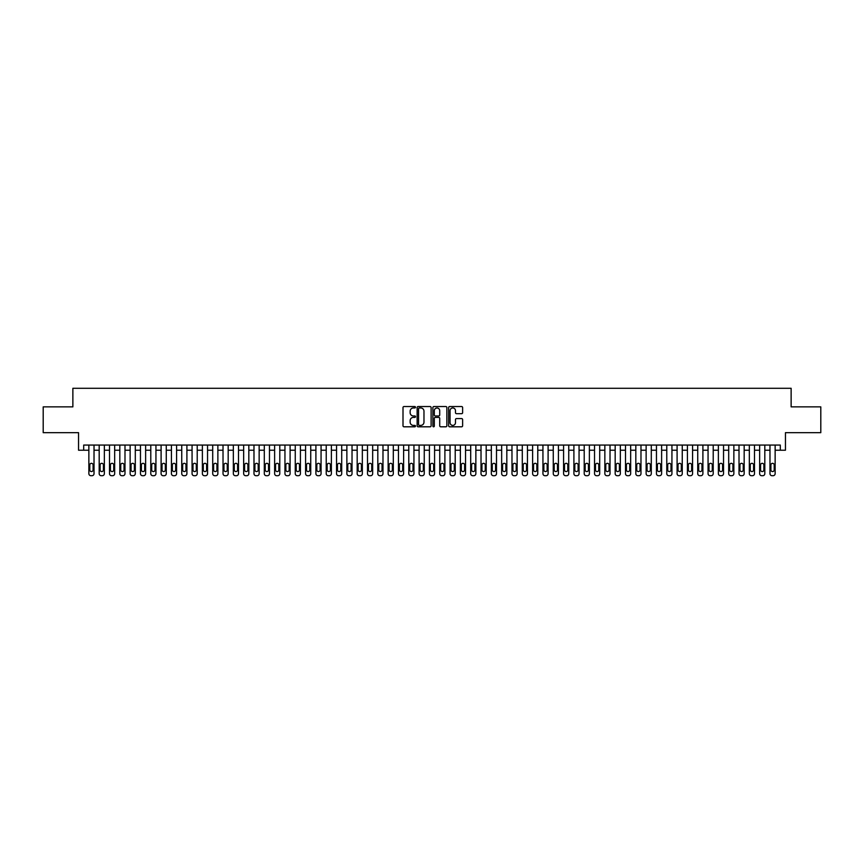 <?xml version="1.0" encoding="UTF-8"?>
<svg xmlns="http://www.w3.org/2000/svg" width="864" height="864" viewBox="0 0 864 864"><rect width="100%" height="100%" fill="white"/><g stroke="black" fill="none" stroke-linecap="round" stroke-linejoin="round"><path stroke-width="1.3" d="M415.487 407.257A0.713 0.713 0 0 0 414.785 406.544L404.017 406.544A1.015 1.015 0 0 0 403.002 407.56L403.002 425.79A1.015 1.015 0 0 0 404.017 426.805L414.785 426.805A0.713 0.713 0 0 0 415.487 426.092A0.713 0.713 0 0 0 414.785 425.39L413.392 425.39A3.24 3.24 0 0 1 410.141 422.15L410.141 420.628A3.24 3.24 0 0 1 413.392 417.388L414.785 417.388A0.713 0.713 0 0 0 415.487 416.675A0.713 0.713 0 0 0 414.785 415.962L413.392 415.962A3.24 3.24 0 0 1 410.141 412.722L410.141 411.21A3.24 3.24 0 0 1 413.392 407.959L414.785 407.959A0.713 0.713 0 0 0 415.487 407.257M461.603 413.683A1.015 1.015 0 0 0 462.618 412.679L462.618 407.56A1.015 1.015 0 0 0 461.603 406.544L449.647 406.544A1.015 1.015 0 0 0 448.643 407.56L448.643 425.79A1.015 1.015 0 0 0 449.647 426.805L461.603 426.805A1.015 1.015 0 0 0 462.618 425.79L462.618 419.612A1.015 1.015 0 0 0 461.603 418.597L456.484 418.597A1.015 1.015 0 0 0 455.479 419.612L455.479 422.68A2.711 2.711 0 0 1 452.768 425.39A2.711 2.711 0 0 1 450.058 422.68L450.058 410.67A2.711 2.711 0 0 1 452.768 407.959A2.711 2.711 0 0 1 455.479 410.67L455.479 412.679A1.015 1.015 0 0 0 456.484 413.683L461.603 413.683M780.3 450.22L785.452 450.22L785.452 432.67L820.8 432.67L820.8 406.868L791.132 406.868L791.132 388.292L72.868 388.292L72.868 406.868L43.2 406.868L43.2 432.67L78.548 432.67L78.548 450.22L88.862 450.22L88.862 473.645A2.063 2.063 0 0 0 90.925 475.708L91.962 475.708A2.063 2.063 0 0 0 94.025 473.645L94.025 450.22L99.187 450.22L99.187 473.645A2.063 2.063 0 0 0 101.25 475.708L102.276 475.708A2.063 2.063 0 0 0 104.35 473.645L104.35 450.22L109.501 450.22L109.501 473.645A2.063 2.063 0 0 0 111.564 475.708L112.601 475.708A2.063 2.063 0 0 0 114.664 473.645L114.664 450.22L119.826 450.22L119.826 473.645A2.063 2.063 0 0 0 121.889 475.708L122.926 475.708A2.063 2.063 0 0 0 124.988 473.645L124.988 450.22L130.14 450.22L130.14 473.645A2.063 2.063 0 0 0 132.214 475.708L133.24 475.708A2.063 2.063 0 0 0 135.302 473.645L135.302 450.22L140.465 450.22L140.465 473.645A2.063 2.063 0 0 0 142.528 475.708L143.564 475.708A2.063 2.063 0 0 0 145.627 473.645L145.627 450.22L150.79 450.22L150.79 473.645A2.063 2.063 0 0 0 152.852 475.708L153.878 475.708A2.063 2.063 0 0 0 155.941 473.645L155.941 450.22L161.104 450.22L161.104 473.645A2.063 2.063 0 0 0 163.166 475.708L164.203 475.708A2.063 2.063 0 0 0 166.266 473.645L166.266 450.22L171.428 450.22L171.428 473.645A2.063 2.063 0 0 0 173.491 475.708L174.517 475.708A2.063 2.063 0 0 0 176.58 473.645L176.58 450.22L181.742 450.22L181.742 473.645A2.063 2.063 0 0 0 183.805 475.708L184.842 475.708A2.063 2.063 0 0 0 186.905 473.645L186.905 450.22L192.067 450.22L192.067 473.645A2.063 2.063 0 0 0 194.13 475.708L195.156 475.708A2.063 2.063 0 0 0 197.219 473.645L197.219 450.22L202.381 450.22L202.381 473.645A2.063 2.063 0 0 0 204.444 475.708L205.481 475.708A2.063 2.063 0 0 0 207.544 473.645L207.544 450.22L212.706 450.22L212.706 473.645A2.063 2.063 0 0 0 214.769 475.708L215.795 475.708A2.063 2.063 0 0 0 217.868 473.645L217.868 450.22L223.02 450.22L223.02 473.645A2.063 2.063 0 0 0 225.083 475.708L226.12 475.708A2.063 2.063 0 0 0 228.182 473.645L228.182 450.22L233.345 450.22L233.345 473.645A2.063 2.063 0 0 0 235.408 475.708L236.444 475.708A2.063 2.063 0 0 0 238.507 473.645L238.507 450.22L243.659 450.22L243.659 473.645A2.063 2.063 0 0 0 245.722 475.708L246.758 475.708A2.063 2.063 0 0 0 248.821 473.645L248.821 450.22L253.984 450.22L253.984 473.645A2.063 2.063 0 0 0 256.046 475.708L257.083 475.708A2.063 2.063 0 0 0 259.146 473.645L259.146 450.22L264.298 450.22L264.298 473.645A2.063 2.063 0 0 0 266.371 475.708L267.397 475.708A2.063 2.063 0 0 0 269.46 473.645L269.46 450.22L274.622 450.22L274.622 473.645A2.063 2.063 0 0 0 276.685 475.708L277.722 475.708A2.063 2.063 0 0 0 279.785 473.645L279.785 450.22L284.947 450.22L284.947 473.645A2.063 2.063 0 0 0 287.01 475.708L288.036 475.708A2.063 2.063 0 0 0 290.099 473.645L290.099 450.22L295.261 450.22L295.261 473.645A2.063 2.063 0 0 0 297.324 475.708L298.361 475.708A2.063 2.063 0 0 0 300.424 473.645L300.424 450.22L305.586 450.22L305.586 473.645A2.063 2.063 0 0 0 307.649 475.708L308.675 475.708A2.063 2.063 0 0 0 310.738 473.645L310.738 450.22L315.9 450.22L315.9 473.645A2.063 2.063 0 0 0 317.963 475.708L319 475.708A2.063 2.063 0 0 0 321.062 473.645L321.062 450.22L326.225 450.22L326.225 473.645A2.063 2.063 0 0 0 328.288 475.708L329.314 475.708A2.063 2.063 0 0 0 331.376 473.645L331.376 450.22L336.539 450.22L336.539 473.645A2.063 2.063 0 0 0 338.602 475.708L339.638 475.708A2.063 2.063 0 0 0 341.701 473.645L341.701 450.22L346.864 450.22L346.864 473.645A2.063 2.063 0 0 0 348.926 475.708L349.952 475.708A2.063 2.063 0 0 0 352.026 473.645L352.026 450.22L357.178 450.22L357.178 473.645A2.063 2.063 0 0 0 359.24 475.708L360.277 475.708A2.063 2.063 0 0 0 362.34 473.645L362.34 450.22L367.502 450.22L367.502 473.645A2.063 2.063 0 0 0 369.565 475.708L370.602 475.708A2.063 2.063 0 0 0 372.665 473.645L372.665 450.22L377.816 450.22L377.816 473.645A2.063 2.063 0 0 0 379.89 475.708L380.916 475.708A2.063 2.063 0 0 0 382.979 473.645L382.979 450.22L388.141 450.22L388.141 473.645A2.063 2.063 0 0 0 390.204 475.708L391.241 475.708A2.063 2.063 0 0 0 393.304 473.645L393.304 450.22L398.455 450.22L398.455 473.645A2.063 2.063 0 0 0 400.529 475.708L401.555 475.708A2.063 2.063 0 0 0 403.618 473.645L403.618 450.22L408.78 450.22L408.78 473.645A2.063 2.063 0 0 0 410.843 475.708L411.88 475.708A2.063 2.063 0 0 0 413.942 473.645L413.942 450.22L419.105 450.22L419.105 473.645A2.063 2.063 0 0 0 421.168 475.708L422.194 475.708A2.063 2.063 0 0 0 424.256 473.645L424.256 450.22L429.419 450.22L429.419 473.645A2.063 2.063 0 0 0 431.482 475.708L432.518 475.708A2.063 2.063 0 0 0 434.581 473.645L434.581 450.22L439.744 450.22L439.744 473.645A2.063 2.063 0 0 0 441.806 475.708L442.832 475.708A2.063 2.063 0 0 0 444.895 473.645L444.895 450.22L450.058 450.22L450.058 473.645A2.063 2.063 0 0 0 452.12 475.708L453.157 475.708A2.063 2.063 0 0 0 455.22 473.645L455.22 450.22L460.382 450.22L460.382 473.645A2.063 2.063 0 0 0 462.445 475.708L463.471 475.708A2.063 2.063 0 0 0 465.545 473.645L465.545 450.22L470.696 450.22L470.696 473.645A2.063 2.063 0 0 0 472.759 475.708L473.796 475.708A2.063 2.063 0 0 0 475.859 473.645L475.859 450.22L481.021 450.22L481.021 473.645A2.063 2.063 0 0 0 483.084 475.708L484.11 475.708A2.063 2.063 0 0 0 486.184 473.645L486.184 450.22L491.335 450.22L491.335 473.645A2.063 2.063 0 0 0 493.398 475.708L494.435 475.708A2.063 2.063 0 0 0 496.498 473.645L496.498 450.22L501.66 450.22L501.66 473.645A2.063 2.063 0 0 0 503.723 475.708L504.76 475.708A2.063 2.063 0 0 0 506.822 473.645L506.822 450.22L511.974 450.22L511.974 473.645A2.063 2.063 0 0 0 514.048 475.708L515.074 475.708A2.063 2.063 0 0 0 517.136 473.645L517.136 450.22L522.299 450.22L522.299 473.645A2.063 2.063 0 0 0 524.362 475.708L525.398 475.708A2.063 2.063 0 0 0 527.461 473.645L527.461 450.22L532.624 450.22L532.624 473.645A2.063 2.063 0 0 0 534.686 475.708L535.712 475.708A2.063 2.063 0 0 0 537.775 473.645L537.775 450.22L542.938 450.22L542.938 473.645A2.063 2.063 0 0 0 545 475.708L546.037 475.708A2.063 2.063 0 0 0 548.1 473.645L548.1 450.22L553.262 450.22L553.262 473.645A2.063 2.063 0 0 0 555.325 475.708L556.351 475.708A2.063 2.063 0 0 0 558.414 473.645L558.414 450.22L563.576 450.22L563.576 473.645A2.063 2.063 0 0 0 565.639 475.708L566.676 475.708A2.063 2.063 0 0 0 568.739 473.645L568.739 450.22L573.901 450.22L573.901 473.645A2.063 2.063 0 0 0 575.964 475.708L576.99 475.708A2.063 2.063 0 0 0 579.053 473.645L579.053 450.22L584.215 450.22L584.215 473.645A2.063 2.063 0 0 0 586.278 475.708L587.315 475.708A2.063 2.063 0 0 0 589.378 473.645L589.378 450.22L594.54 450.22L594.54 473.645A2.063 2.063 0 0 0 596.603 475.708L597.629 475.708A2.063 2.063 0 0 0 599.702 473.645L599.702 450.22L604.854 450.22L604.854 473.645A2.063 2.063 0 0 0 606.917 475.708L607.954 475.708A2.063 2.063 0 0 0 610.016 473.645L610.016 450.22L615.179 450.22L615.179 473.645A2.063 2.063 0 0 0 617.242 475.708L618.278 475.708A2.063 2.063 0 0 0 620.341 473.645L620.341 450.22L625.493 450.22L625.493 473.645A2.063 2.063 0 0 0 627.556 475.708L628.592 475.708A2.063 2.063 0 0 0 630.655 473.645L630.655 450.22L635.818 450.22L635.818 473.645A2.063 2.063 0 0 0 637.88 475.708L638.917 475.708A2.063 2.063 0 0 0 640.98 473.645L640.98 450.22L646.132 450.22L646.132 473.645A2.063 2.063 0 0 0 648.205 475.708L649.231 475.708A2.063 2.063 0 0 0 651.294 473.645L651.294 450.22L656.456 450.22L656.456 473.645A2.063 2.063 0 0 0 658.519 475.708L659.556 475.708A2.063 2.063 0 0 0 661.619 473.645L661.619 450.22L666.781 450.22L666.781 473.645A2.063 2.063 0 0 0 668.844 475.708L669.87 475.708A2.063 2.063 0 0 0 671.933 473.645L671.933 450.22L677.095 450.22L677.095 473.645A2.063 2.063 0 0 0 679.158 475.708L680.195 475.708A2.063 2.063 0 0 0 682.258 473.645L682.258 450.22L687.42 450.22L687.42 473.645A2.063 2.063 0 0 0 689.483 475.708L690.509 475.708A2.063 2.063 0 0 0 692.572 473.645L692.572 450.22L697.734 450.22L697.734 473.645A2.063 2.063 0 0 0 699.797 475.708L700.834 475.708A2.063 2.063 0 0 0 702.896 473.645L702.896 450.22L708.059 450.22L708.059 473.645A2.063 2.063 0 0 0 710.122 475.708L711.148 475.708A2.063 2.063 0 0 0 713.21 473.645L713.21 450.22L718.373 450.22L718.373 473.645A2.063 2.063 0 0 0 720.436 475.708L721.472 475.708A2.063 2.063 0 0 0 723.535 473.645L723.535 450.22L728.698 450.22L728.698 473.645A2.063 2.063 0 0 0 730.76 475.708L731.786 475.708A2.063 2.063 0 0 0 733.86 473.645L733.86 450.22L739.012 450.22L739.012 473.645A2.063 2.063 0 0 0 741.074 475.708L742.111 475.708A2.063 2.063 0 0 0 744.174 473.645L744.174 450.22L749.336 450.22L749.336 473.645A2.063 2.063 0 0 0 751.399 475.708L752.436 475.708A2.063 2.063 0 0 0 754.499 473.645L754.499 450.22L759.65 450.22L759.65 473.645A2.063 2.063 0 0 0 761.724 475.708L762.75 475.708A2.063 2.063 0 0 0 764.813 473.645L764.813 450.22L769.975 450.22L769.975 473.645A2.063 2.063 0 0 0 772.038 475.708L773.075 475.708A2.063 2.063 0 0 0 775.138 473.645L775.138 450.22L780.3 450.22L780.3 445.057L83.7 445.057L83.7 450.22M431.114 407.56A1.015 1.015 0 0 0 430.099 406.544L418.144 406.544A1.015 1.015 0 0 0 417.139 407.56L417.139 425.79A1.015 1.015 0 0 0 418.144 426.805L430.099 426.805A1.015 1.015 0 0 0 431.114 425.79L431.114 407.56M433.901 406.544L445.856 406.544A1.015 1.015 0 0 1 446.861 407.56L446.861 425.79A1.015 1.015 0 0 1 445.856 426.805L440.737 426.805A1.015 1.015 0 0 1 439.722 425.79L439.722 418.392A1.015 1.015 0 0 0 438.707 417.388L435.316 417.388A1.015 1.015 0 0 0 434.3 418.392L434.3 426.092A0.713 0.713 0 0 1 433.598 426.805A0.713 0.713 0 0 1 432.886 426.092L432.886 407.56A1.015 1.015 0 0 1 433.901 406.544M419.267 407.959A0.713 0.713 0 0 0 418.554 408.672L418.554 424.678A0.713 0.713 0 0 0 419.267 425.39L420.736 425.39A3.24 3.24 0 0 0 423.976 422.15L423.976 411.21A3.24 3.24 0 0 0 420.736 407.959L419.267 407.959M439.722 410.724A2.711 2.711 0 0 0 437.011 408.013A2.711 2.711 0 0 0 434.3 410.724L434.3 414.958A1.015 1.015 0 0 0 435.316 415.962L438.707 415.962A1.015 1.015 0 0 0 439.722 414.958L439.722 410.724M94.025 445.057L94.025 473.645M88.862 445.057L88.862 473.645M93.096 469.93A1.652 1.652 0 0 1 91.444 471.571A1.652 1.652 0 0 1 89.791 469.93L89.791 464.972A1.652 1.652 0 0 1 91.444 463.32A1.652 1.652 0 0 1 93.096 464.972L93.096 469.93M90.925 475.708L91.962 475.708M104.35 445.057L104.35 473.645M99.187 445.057L99.187 473.645M103.421 469.93A1.652 1.652 0 0 1 101.768 471.571A1.652 1.652 0 0 1 100.116 469.93L100.116 464.972A1.652 1.652 0 0 1 101.768 463.32A1.652 1.652 0 0 1 103.421 464.972L103.421 469.93M101.25 475.708L102.276 475.708M114.664 445.057L114.664 473.645M109.501 445.057L109.501 473.645M113.735 469.93A1.652 1.652 0 0 1 112.082 471.571A1.652 1.652 0 0 1 110.43 469.93L110.43 464.972A1.652 1.652 0 0 1 112.082 463.32A1.652 1.652 0 0 1 113.735 464.972L113.735 469.93M111.564 475.708L112.601 475.708M124.988 445.057L124.988 473.645M119.826 445.057L119.826 473.645M124.06 469.93A1.652 1.652 0 0 1 122.407 471.571A1.652 1.652 0 0 1 120.755 469.93L120.755 464.972A1.652 1.652 0 0 1 122.407 463.32A1.652 1.652 0 0 1 124.06 464.972L124.06 469.93M121.889 475.708L122.926 475.708M135.302 445.057L135.302 473.645M130.14 445.057L130.14 473.645M134.374 469.93A1.652 1.652 0 0 1 132.721 471.571A1.652 1.652 0 0 1 131.069 469.93L131.069 464.972A1.652 1.652 0 0 1 132.721 463.32A1.652 1.652 0 0 1 134.374 464.972L134.374 469.93M132.214 475.708L133.24 475.708M145.627 445.057L145.627 473.645M140.465 445.057L140.465 473.645M144.698 469.93A1.652 1.652 0 0 1 143.046 471.571A1.652 1.652 0 0 1 141.394 469.93L141.394 464.972A1.652 1.652 0 0 1 143.046 463.32A1.652 1.652 0 0 1 144.698 464.972L144.698 469.93M142.528 475.708L143.564 475.708M155.941 445.057L155.941 473.645M150.79 445.057L150.79 473.645M155.012 469.93A1.652 1.652 0 0 1 153.36 471.571A1.652 1.652 0 0 1 151.718 469.93L151.718 464.972A1.652 1.652 0 0 1 153.36 463.32A1.652 1.652 0 0 1 155.012 464.972L155.012 469.93M152.852 475.708L153.878 475.708M166.266 445.057L166.266 473.645M161.104 445.057L161.104 473.645M165.337 469.93A1.652 1.652 0 0 1 163.685 471.571A1.652 1.652 0 0 1 162.032 469.93L162.032 464.972A1.652 1.652 0 0 1 163.685 463.32A1.652 1.652 0 0 1 165.337 464.972L165.337 469.93M163.166 475.708L164.203 475.708M176.58 445.057L176.58 473.645M171.428 445.057L171.428 473.645M175.651 469.93A1.652 1.652 0 0 1 173.999 471.571A1.652 1.652 0 0 1 172.357 469.93L172.357 464.972A1.652 1.652 0 0 1 173.999 463.32A1.652 1.652 0 0 1 175.651 464.972L175.651 469.93M173.491 475.708L174.517 475.708M186.905 445.057L186.905 473.645M181.742 445.057L181.742 473.645M185.976 469.93A1.652 1.652 0 0 1 184.324 471.571A1.652 1.652 0 0 1 182.671 469.93L182.671 464.972A1.652 1.652 0 0 1 184.324 463.32A1.652 1.652 0 0 1 185.976 464.972L185.976 469.93M183.805 475.708L184.842 475.708M197.219 445.057L197.219 473.645M192.067 445.057L192.067 473.645M196.29 469.93A1.652 1.652 0 0 1 194.648 471.571A1.652 1.652 0 0 1 192.996 469.93L192.996 464.972A1.652 1.652 0 0 1 194.648 463.32A1.652 1.652 0 0 1 196.29 464.972L196.29 469.93M194.13 475.708L195.156 475.708M207.544 445.057L207.544 473.645M202.381 445.057L202.381 473.645M206.615 469.93A1.652 1.652 0 0 1 204.962 471.571A1.652 1.652 0 0 1 203.31 469.93L203.31 464.972A1.652 1.652 0 0 1 204.962 463.32A1.652 1.652 0 0 1 206.615 464.972L206.615 469.93M204.444 475.708L205.481 475.708M217.868 445.057L217.868 473.645M212.706 445.057L212.706 473.645M216.94 469.93A1.652 1.652 0 0 1 215.287 471.571A1.652 1.652 0 0 1 213.635 469.93L213.635 464.972A1.652 1.652 0 0 1 215.287 463.32A1.652 1.652 0 0 1 216.94 464.972L216.94 469.93M214.769 475.708L215.795 475.708M228.182 445.057L228.182 473.645M223.02 445.057L223.02 473.645M227.254 469.93A1.652 1.652 0 0 1 225.601 471.571A1.652 1.652 0 0 1 223.949 469.93L223.949 464.972A1.652 1.652 0 0 1 225.601 463.32A1.652 1.652 0 0 1 227.254 464.972L227.254 469.93M225.083 475.708L226.12 475.708M238.507 445.057L238.507 473.645M233.345 445.057L233.345 473.645M237.578 469.93A1.652 1.652 0 0 1 235.926 471.571A1.652 1.652 0 0 1 234.274 469.93L234.274 464.972A1.652 1.652 0 0 1 235.926 463.32A1.652 1.652 0 0 1 237.578 464.972L237.578 469.93M235.408 475.708L236.444 475.708M248.821 445.057L248.821 473.645M243.659 445.057L243.659 473.645M247.892 469.93A1.652 1.652 0 0 1 246.24 471.571A1.652 1.652 0 0 1 244.588 469.93L244.588 464.972A1.652 1.652 0 0 1 246.24 463.32A1.652 1.652 0 0 1 247.892 464.972L247.892 469.93M245.722 475.708L246.758 475.708M259.146 445.057L259.146 473.645M253.984 445.057L253.984 473.645M258.217 469.93A1.652 1.652 0 0 1 256.565 471.571A1.652 1.652 0 0 1 254.912 469.93L254.912 464.972A1.652 1.652 0 0 1 256.565 463.32A1.652 1.652 0 0 1 258.217 464.972L258.217 469.93M256.046 475.708L257.083 475.708M269.46 445.057L269.46 473.645M264.298 445.057L264.298 473.645M268.531 469.93A1.652 1.652 0 0 1 266.879 471.571A1.652 1.652 0 0 1 265.226 469.93L265.226 464.972A1.652 1.652 0 0 1 266.879 463.32A1.652 1.652 0 0 1 268.531 464.972L268.531 469.93M266.371 475.708L267.397 475.708M279.785 445.057L279.785 473.645M274.622 445.057L274.622 473.645M278.856 469.93A1.652 1.652 0 0 1 277.204 471.571A1.652 1.652 0 0 1 275.551 469.93L275.551 464.972A1.652 1.652 0 0 1 277.204 463.32A1.652 1.652 0 0 1 278.856 464.972L278.856 469.93M276.685 475.708L277.722 475.708M290.099 445.057L290.099 473.645M284.947 445.057L284.947 473.645M289.17 469.93A1.652 1.652 0 0 1 287.518 471.571A1.652 1.652 0 0 1 285.876 469.93L285.876 464.972A1.652 1.652 0 0 1 287.518 463.32A1.652 1.652 0 0 1 289.17 464.972L289.17 469.93M287.01 475.708L288.036 475.708M300.424 445.057L300.424 473.645M295.261 445.057L295.261 473.645M299.495 469.93A1.652 1.652 0 0 1 297.842 471.571A1.652 1.652 0 0 1 296.19 469.93L296.19 464.972A1.652 1.652 0 0 1 297.842 463.32A1.652 1.652 0 0 1 299.495 464.972L299.495 469.93M297.324 475.708L298.361 475.708M310.738 445.057L310.738 473.645M305.586 445.057L305.586 473.645M309.809 469.93A1.652 1.652 0 0 1 308.167 471.571A1.652 1.652 0 0 1 306.515 469.93L306.515 464.972A1.652 1.652 0 0 1 308.167 463.32A1.652 1.652 0 0 1 309.809 464.972L309.809 469.93M307.649 475.708L308.675 475.708M321.062 445.057L321.062 473.645M315.9 445.057L315.9 473.645M320.134 469.93A1.652 1.652 0 0 1 318.481 471.571A1.652 1.652 0 0 1 316.829 469.93L316.829 464.972A1.652 1.652 0 0 1 318.481 463.32A1.652 1.652 0 0 1 320.134 464.972L320.134 469.93M317.963 475.708L319 475.708M331.376 445.057L331.376 473.645M326.225 445.057L326.225 473.645M330.448 469.93A1.652 1.652 0 0 1 328.806 471.571A1.652 1.652 0 0 1 327.154 469.93L327.154 464.972A1.652 1.652 0 0 1 328.806 463.32A1.652 1.652 0 0 1 330.448 464.972L330.448 469.93M328.288 475.708L329.314 475.708M341.701 445.057L341.701 473.645M336.539 445.057L336.539 473.645M340.772 469.93A1.652 1.652 0 0 1 339.12 471.571A1.652 1.652 0 0 1 337.468 469.93L337.468 464.972A1.652 1.652 0 0 1 339.12 463.32A1.652 1.652 0 0 1 340.772 464.972L340.772 469.93M338.602 475.708L339.638 475.708M352.026 445.057L352.026 473.645M346.864 445.057L346.864 473.645M351.097 469.93A1.652 1.652 0 0 1 349.445 471.571A1.652 1.652 0 0 1 347.792 469.93L347.792 464.972A1.652 1.652 0 0 1 349.445 463.32A1.652 1.652 0 0 1 351.097 464.972L351.097 469.93M348.926 475.708L349.952 475.708M362.34 445.057L362.34 473.645M357.178 445.057L357.178 473.645M361.411 469.93A1.652 1.652 0 0 1 359.759 471.571A1.652 1.652 0 0 1 358.106 469.93L358.106 464.972A1.652 1.652 0 0 1 359.759 463.32A1.652 1.652 0 0 1 361.411 464.972L361.411 469.93M359.24 475.708L360.277 475.708M372.665 445.057L372.665 473.645M367.502 445.057L367.502 473.645M371.736 469.93A1.652 1.652 0 0 1 370.084 471.571A1.652 1.652 0 0 1 368.431 469.93L368.431 464.972A1.652 1.652 0 0 1 370.084 463.32A1.652 1.652 0 0 1 371.736 464.972L371.736 469.93M369.565 475.708L370.602 475.708M382.979 445.057L382.979 473.645M377.816 445.057L377.816 473.645M382.05 469.93A1.652 1.652 0 0 1 380.398 471.571A1.652 1.652 0 0 1 378.745 469.93L378.745 464.972A1.652 1.652 0 0 1 380.398 463.32A1.652 1.652 0 0 1 382.05 464.972L382.05 469.93M379.89 475.708L380.916 475.708M393.304 445.057L393.304 473.645M388.141 445.057L388.141 473.645M392.375 469.93A1.652 1.652 0 0 1 390.722 471.571A1.652 1.652 0 0 1 389.07 469.93L389.07 464.972A1.652 1.652 0 0 1 390.722 463.32A1.652 1.652 0 0 1 392.375 464.972L392.375 469.93M390.204 475.708L391.241 475.708M403.618 445.057L403.618 473.645M398.455 445.057L398.455 473.645M402.689 469.93A1.652 1.652 0 0 1 401.036 471.571A1.652 1.652 0 0 1 399.384 469.93L399.384 464.972A1.652 1.652 0 0 1 401.036 463.32A1.652 1.652 0 0 1 402.689 464.972L402.689 469.93M400.529 475.708L401.555 475.708M413.942 445.057L413.942 473.645M408.78 445.057L408.78 473.645M413.014 469.93A1.652 1.652 0 0 1 411.361 471.571A1.652 1.652 0 0 1 409.709 469.93L409.709 464.972A1.652 1.652 0 0 1 411.361 463.32A1.652 1.652 0 0 1 413.014 464.972L413.014 469.93M410.843 475.708L411.88 475.708M424.256 445.057L424.256 473.645M419.105 445.057L419.105 473.645M423.328 469.93A1.652 1.652 0 0 1 421.675 471.571A1.652 1.652 0 0 1 420.034 469.93L420.034 464.972A1.652 1.652 0 0 1 421.675 463.32A1.652 1.652 0 0 1 423.328 464.972L423.328 469.93M421.168 475.708L422.194 475.708M434.581 445.057L434.581 473.645M429.419 445.057L429.419 473.645M433.652 469.93A1.652 1.652 0 0 1 432 471.571A1.652 1.652 0 0 1 430.348 469.93L430.348 464.972A1.652 1.652 0 0 1 432 463.32A1.652 1.652 0 0 1 433.652 464.972L433.652 469.93M431.482 475.708L432.518 475.708M444.895 445.057L444.895 473.645M439.744 445.057L439.744 473.645M443.966 469.93A1.652 1.652 0 0 1 442.325 471.571A1.652 1.652 0 0 1 440.672 469.93L440.672 464.972A1.652 1.652 0 0 1 442.325 463.32A1.652 1.652 0 0 1 443.966 464.972L443.966 469.93M441.806 475.708L442.832 475.708M455.22 445.057L455.22 473.645M450.058 445.057L450.058 473.645M454.291 469.93A1.652 1.652 0 0 1 452.639 471.571A1.652 1.652 0 0 1 450.986 469.93L450.986 464.972A1.652 1.652 0 0 1 452.639 463.32A1.652 1.652 0 0 1 454.291 464.972L454.291 469.93M452.12 475.708L453.157 475.708M465.545 445.057L465.545 473.645M460.382 445.057L460.382 473.645M464.616 469.93A1.652 1.652 0 0 1 462.964 471.571A1.652 1.652 0 0 1 461.311 469.93L461.311 464.972A1.652 1.652 0 0 1 462.964 463.32A1.652 1.652 0 0 1 464.616 464.972L464.616 469.93M462.445 475.708L463.471 475.708M475.859 445.057L475.859 473.645M470.696 445.057L470.696 473.645M474.93 469.93A1.652 1.652 0 0 1 473.278 471.571A1.652 1.652 0 0 1 471.625 469.93L471.625 464.972A1.652 1.652 0 0 1 473.278 463.32A1.652 1.652 0 0 1 474.93 464.972L474.93 469.93M472.759 475.708L473.796 475.708M486.184 445.057L486.184 473.645M481.021 445.057L481.021 473.645M485.255 469.93A1.652 1.652 0 0 1 483.602 471.571A1.652 1.652 0 0 1 481.95 469.93L481.95 464.972A1.652 1.652 0 0 1 483.602 463.32A1.652 1.652 0 0 1 485.255 464.972L485.255 469.93M483.084 475.708L484.11 475.708M496.498 445.057L496.498 473.645M491.335 445.057L491.335 473.645M495.569 469.93A1.652 1.652 0 0 1 493.916 471.571A1.652 1.652 0 0 1 492.264 469.93L492.264 464.972A1.652 1.652 0 0 1 493.916 463.32A1.652 1.652 0 0 1 495.569 464.972L495.569 469.93M493.398 475.708L494.435 475.708M506.822 445.057L506.822 473.645M501.66 445.057L501.66 473.645M505.894 469.93A1.652 1.652 0 0 1 504.241 471.571A1.652 1.652 0 0 1 502.589 469.93L502.589 464.972A1.652 1.652 0 0 1 504.241 463.32A1.652 1.652 0 0 1 505.894 464.972L505.894 469.93M503.723 475.708L504.76 475.708M517.136 445.057L517.136 473.645M511.974 445.057L511.974 473.645M516.208 469.93A1.652 1.652 0 0 1 514.555 471.571A1.652 1.652 0 0 1 512.903 469.93L512.903 464.972A1.652 1.652 0 0 1 514.555 463.32A1.652 1.652 0 0 1 516.208 464.972L516.208 469.93M514.048 475.708L515.074 475.708M527.461 445.057L527.461 473.645M522.299 445.057L522.299 473.645M526.532 469.93A1.652 1.652 0 0 1 524.88 471.571A1.652 1.652 0 0 1 523.228 469.93L523.228 464.972A1.652 1.652 0 0 1 524.88 463.32A1.652 1.652 0 0 1 526.532 464.972L526.532 469.93M524.362 475.708L525.398 475.708M537.775 445.057L537.775 473.645M532.624 445.057L532.624 473.645M536.846 469.93A1.652 1.652 0 0 1 535.194 471.571A1.652 1.652 0 0 1 533.552 469.93L533.552 464.972A1.652 1.652 0 0 1 535.194 463.32A1.652 1.652 0 0 1 536.846 464.972L536.846 469.93M534.686 475.708L535.712 475.708M548.1 445.057L548.1 473.645M542.938 445.057L542.938 473.645M547.171 469.93A1.652 1.652 0 0 1 545.519 471.571A1.652 1.652 0 0 1 543.866 469.93L543.866 464.972A1.652 1.652 0 0 1 545.519 463.32A1.652 1.652 0 0 1 547.171 464.972L547.171 469.93M545 475.708L546.037 475.708M558.414 445.057L558.414 473.645M553.262 445.057L553.262 473.645M557.485 469.93A1.652 1.652 0 0 1 555.833 471.571A1.652 1.652 0 0 1 554.191 469.93L554.191 464.972A1.652 1.652 0 0 1 555.833 463.32A1.652 1.652 0 0 1 557.485 464.972L557.485 469.93M555.325 475.708L556.351 475.708M568.739 445.057L568.739 473.645M563.576 445.057L563.576 473.645M567.81 469.93A1.652 1.652 0 0 1 566.158 471.571A1.652 1.652 0 0 1 564.505 469.93L564.505 464.972A1.652 1.652 0 0 1 566.158 463.32A1.652 1.652 0 0 1 567.81 464.972L567.81 469.93M565.639 475.708L566.676 475.708M579.053 445.057L579.053 473.645M573.901 445.057L573.901 473.645M578.124 469.93A1.652 1.652 0 0 1 576.482 471.571A1.652 1.652 0 0 1 574.83 469.93L574.83 464.972A1.652 1.652 0 0 1 576.482 463.32A1.652 1.652 0 0 1 578.124 464.972L578.124 469.93M575.964 475.708L576.99 475.708M589.378 445.057L589.378 473.645M584.215 445.057L584.215 473.645M588.449 469.93A1.652 1.652 0 0 1 586.796 471.571A1.652 1.652 0 0 1 585.144 469.93L585.144 464.972A1.652 1.652 0 0 1 586.796 463.32A1.652 1.652 0 0 1 588.449 464.972L588.449 469.93M586.278 475.708L587.315 475.708M599.702 445.057L599.702 473.645M594.54 445.057L594.54 473.645M598.774 469.93A1.652 1.652 0 0 1 597.121 471.571A1.652 1.652 0 0 1 595.469 469.93L595.469 464.972A1.652 1.652 0 0 1 597.121 463.32A1.652 1.652 0 0 1 598.774 464.972L598.774 469.93M596.603 475.708L597.629 475.708M610.016 445.057L610.016 473.645M604.854 445.057L604.854 473.645M609.088 469.93A1.652 1.652 0 0 1 607.435 471.571A1.652 1.652 0 0 1 605.783 469.93L605.783 464.972A1.652 1.652 0 0 1 607.435 463.32A1.652 1.652 0 0 1 609.088 464.972L609.088 469.93M606.917 475.708L607.954 475.708M620.341 445.057L620.341 473.645M615.179 445.057L615.179 473.645M619.412 469.93A1.652 1.652 0 0 1 617.76 471.571A1.652 1.652 0 0 1 616.108 469.93L616.108 464.972A1.652 1.652 0 0 1 617.76 463.32A1.652 1.652 0 0 1 619.412 464.972L619.412 469.93M617.242 475.708L618.278 475.708M630.655 445.057L630.655 473.645M625.493 445.057L625.493 473.645M629.726 469.93A1.652 1.652 0 0 1 628.074 471.571A1.652 1.652 0 0 1 626.422 469.93L626.422 464.972A1.652 1.652 0 0 1 628.074 463.32A1.652 1.652 0 0 1 629.726 464.972L629.726 469.93M627.556 475.708L628.592 475.708M640.98 445.057L640.98 473.645M635.818 445.057L635.818 473.645M640.051 469.93A1.652 1.652 0 0 1 638.399 471.571A1.652 1.652 0 0 1 636.746 469.93L636.746 464.972A1.652 1.652 0 0 1 638.399 463.32A1.652 1.652 0 0 1 640.051 464.972L640.051 469.93M637.88 475.708L638.917 475.708M651.294 445.057L651.294 473.645M646.132 445.057L646.132 473.645M650.365 469.93A1.652 1.652 0 0 1 648.713 471.571A1.652 1.652 0 0 1 647.06 469.93L647.06 464.972A1.652 1.652 0 0 1 648.713 463.32A1.652 1.652 0 0 1 650.365 464.972L650.365 469.93M648.205 475.708L649.231 475.708M661.619 445.057L661.619 473.645M656.456 445.057L656.456 473.645M660.69 469.93A1.652 1.652 0 0 1 659.038 471.571A1.652 1.652 0 0 1 657.385 469.93L657.385 464.972A1.652 1.652 0 0 1 659.038 463.32A1.652 1.652 0 0 1 660.69 464.972L660.69 469.93M658.519 475.708L659.556 475.708M671.933 445.057L671.933 473.645M666.781 445.057L666.781 473.645M671.004 469.93A1.652 1.652 0 0 1 669.352 471.571A1.652 1.652 0 0 1 667.71 469.93L667.71 464.972A1.652 1.652 0 0 1 669.352 463.32A1.652 1.652 0 0 1 671.004 464.972L671.004 469.93M668.844 475.708L669.87 475.708M682.258 445.057L682.258 473.645M677.095 445.057L677.095 473.645M681.329 469.93A1.652 1.652 0 0 1 679.676 471.571A1.652 1.652 0 0 1 678.024 469.93L678.024 464.972A1.652 1.652 0 0 1 679.676 463.32A1.652 1.652 0 0 1 681.329 464.972L681.329 469.93M679.158 475.708L680.195 475.708M692.572 445.057L692.572 473.645M687.42 445.057L687.42 473.645M691.643 469.93A1.652 1.652 0 0 1 690.001 471.571A1.652 1.652 0 0 1 688.349 469.93L688.349 464.972A1.652 1.652 0 0 1 690.001 463.32A1.652 1.652 0 0 1 691.643 464.972L691.643 469.93M689.483 475.708L690.509 475.708M702.896 445.057L702.896 473.645M697.734 445.057L697.734 473.645M701.968 469.93A1.652 1.652 0 0 1 700.315 471.571A1.652 1.652 0 0 1 698.663 469.93L698.663 464.972A1.652 1.652 0 0 1 700.315 463.32A1.652 1.652 0 0 1 701.968 464.972L701.968 469.93M699.797 475.708L700.834 475.708M713.21 445.057L713.21 473.645M708.059 445.057L708.059 473.645M712.282 469.93A1.652 1.652 0 0 1 710.64 471.571A1.652 1.652 0 0 1 708.988 469.93L708.988 464.972A1.652 1.652 0 0 1 710.64 463.32A1.652 1.652 0 0 1 712.282 464.972L712.282 469.93M710.122 475.708L711.148 475.708M723.535 445.057L723.535 473.645M718.373 445.057L718.373 473.645M722.606 469.93A1.652 1.652 0 0 1 720.954 471.571A1.652 1.652 0 0 1 719.302 469.93L719.302 464.972A1.652 1.652 0 0 1 720.954 463.32A1.652 1.652 0 0 1 722.606 464.972L722.606 469.93M720.436 475.708L721.472 475.708M733.86 445.057L733.86 473.645M728.698 445.057L728.698 473.645M732.931 469.93A1.652 1.652 0 0 1 731.279 471.571A1.652 1.652 0 0 1 729.626 469.93L729.626 464.972A1.652 1.652 0 0 1 731.279 463.32A1.652 1.652 0 0 1 732.931 464.972L732.931 469.93M730.76 475.708L731.786 475.708M744.174 445.057L744.174 473.645M739.012 445.057L739.012 473.645M743.245 469.93A1.652 1.652 0 0 1 741.593 471.571A1.652 1.652 0 0 1 739.94 469.93L739.94 464.972A1.652 1.652 0 0 1 741.593 463.32A1.652 1.652 0 0 1 743.245 464.972L743.245 469.93M741.074 475.708L742.111 475.708M754.499 445.057L754.499 473.645M749.336 445.057L749.336 473.645M753.57 469.93A1.652 1.652 0 0 1 751.918 471.571A1.652 1.652 0 0 1 750.265 469.93L750.265 464.972A1.652 1.652 0 0 1 751.918 463.32A1.652 1.652 0 0 1 753.57 464.972L753.57 469.93M751.399 475.708L752.436 475.708M764.813 445.057L764.813 473.645M759.65 445.057L759.65 473.645M763.884 469.93A1.652 1.652 0 0 1 762.232 471.571A1.652 1.652 0 0 1 760.579 469.93L760.579 464.972A1.652 1.652 0 0 1 762.232 463.32A1.652 1.652 0 0 1 763.884 464.972L763.884 469.93M761.724 475.708L762.75 475.708M775.138 445.057L775.138 473.645M769.975 445.057L769.975 473.645M774.209 469.93A1.652 1.652 0 0 1 772.556 471.571A1.652 1.652 0 0 1 770.904 469.93L770.904 464.972A1.652 1.652 0 0 1 772.556 463.32A1.652 1.652 0 0 1 774.209 464.972L774.209 469.93M772.038 475.708L773.075 475.708"/></g></svg>
